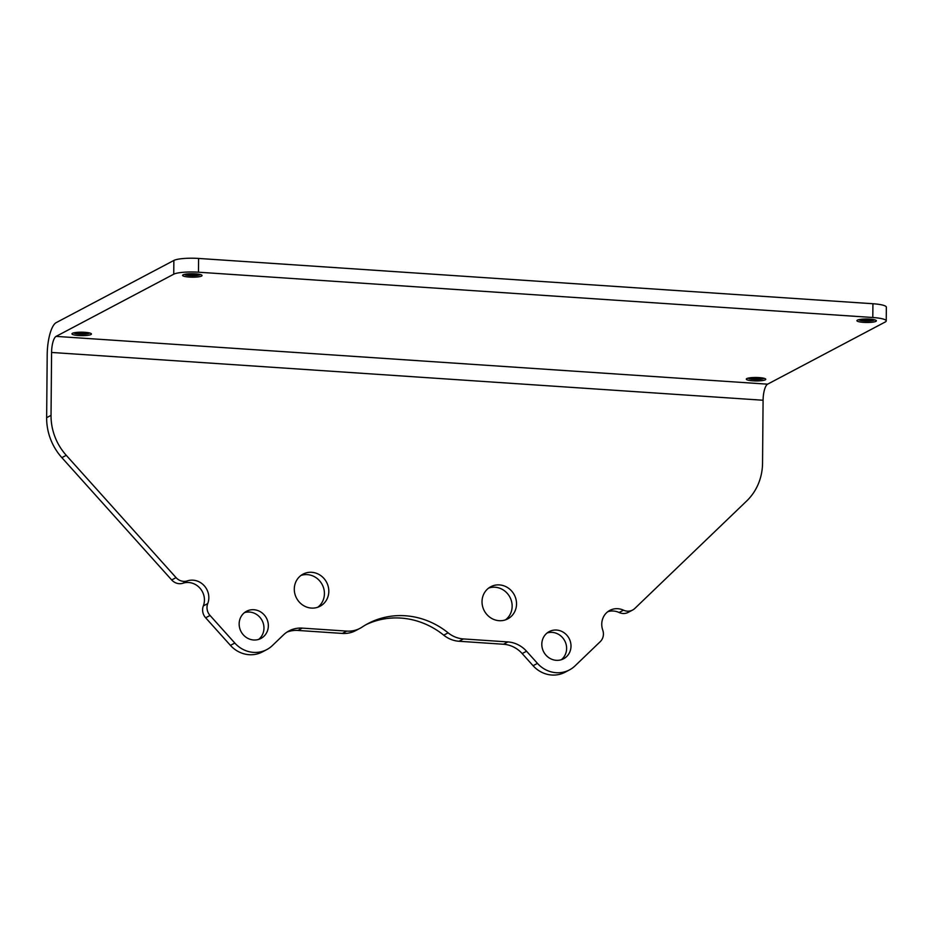 <?xml version="1.0" encoding="UTF-8"?>
<svg xmlns="http://www.w3.org/2000/svg" width="933" height="933" viewBox="0 0 933 933"><rect width="100%" height="100%" fill="white"/><g stroke="black" fill="none" stroke-linecap="round" stroke-linejoin="round"><path stroke-width="1.4" d="M266.826 649.578L262.43 651.899A27.967 26.136 -117.9 0 1 230.428 645.379L205.645 617.786A11.184 10.461 -117.9 0 1 203.336 605.902A16.782 15.686 62.1 0 0 199.884 588.093A16.782 15.686 62.1 0 0 182.961 583.207A11.184 10.461 -117.9 0 1 171.684 579.953L61.858 457.636A55.922 52.283 -117.9 0 1 46.65 417.681L47.198 354.773A27.967 8.595 -86.2 0 1 56.213 322.62L173.865 260.447A19.57 3.475 0.5 0 1 198.589 258.441L872.926 303.738A19.57 3.475 0.5 0 1 886.35 307.155L886.233 320.917A19.57 3.475 -179.5 0 0 872.798 317.5L198.472 272.203A19.57 3.475 -179.5 0 0 173.736 274.197L56.097 336.381A13.983 4.303 93.8 0 0 51.583 352.452L51.035 415.36A55.922 52.283 62.1 0 0 66.255 455.316L176.069 577.632A11.184 10.461 62.1 0 0 187.346 580.886A16.782 15.686 -117.9 0 1 204.269 585.772A16.782 15.686 -117.9 0 1 207.732 603.593A11.184 10.461 62.1 0 0 210.042 615.465L234.813 643.059A27.967 26.136 62.1 0 0 266.826 649.578A27.967 26.136 62.1 0 0 272.354 645.578L283.457 634.918A27.967 26.136 -117.9 0 1 288.985 630.918A27.967 26.136 -117.9 0 1 302.292 628.119L346.738 631.105A27.967 26.136 62.1 0 0 360.045 628.306A27.967 26.136 62.1 0 0 362.132 627.069A78.302 73.194 -117.9 0 1 367.987 623.582A78.302 73.194 -117.9 0 1 448.12 632.842A27.967 26.136 62.1 0 0 463.433 638.942L507.867 641.927A27.967 26.136 -117.9 0 1 526.562 651.246L537.466 663.386A27.967 26.136 62.1 0 0 569.468 669.906A27.967 26.136 62.1 0 0 575.008 665.905L600.234 641.671A11.184 10.461 62.1 0 0 602.753 630.125A16.782 15.686 -117.9 0 1 609.844 610.392A16.782 15.686 -117.9 0 1 623.501 610.182A11.184 10.461 62.1 0 0 632.609 610.042A11.184 10.461 62.1 0 0 634.825 608.444L746.645 501.021A55.922 52.283 62.1 0 0 762.541 463.153L763.089 400.245L51.583 352.452M886.233 320.917A19.57 3.475 -179.5 0 1 885.242 321.99L767.602 384.174A13.983 4.303 -86.2 0 0 763.089 400.245M569.468 669.906L565.083 672.226A27.967 26.136 -117.9 0 1 533.07 665.707L522.177 653.567A27.967 26.136 62.1 0 0 503.47 644.248L459.036 641.263A27.967 26.136 -117.9 0 1 443.723 635.163A78.302 73.194 62.1 0 0 365.818 624.783M632.609 610.042L628.224 612.363A11.184 10.461 -117.9 0 1 619.115 612.503A16.782 15.686 62.1 0 0 607.745 611.733M360.045 628.306L355.648 630.626A27.967 26.136 -117.9 0 1 342.341 633.425L297.907 630.44A27.967 26.136 62.1 0 0 286.851 632.189M258.639 639.408A15.383 14.38 62.1 0 0 263.129 622.929A15.383 14.38 62.1 0 0 249.496 612.048A15.383 14.38 62.1 0 0 244.481 612.619M317.756 607.255A18.182 16.992 62.1 0 0 323.518 587.72A18.182 16.992 62.1 0 0 307.319 574.623A18.182 16.992 62.1 0 0 300.962 575.451M505.488 619.862A18.182 16.992 62.1 0 0 511.237 600.339A18.182 16.992 62.1 0 0 495.05 587.23A18.182 16.992 62.1 0 0 488.682 588.07M561.293 659.736A15.383 14.38 62.1 0 0 565.783 643.257A15.383 14.38 62.1 0 0 552.149 632.376A15.383 14.38 62.1 0 0 547.135 632.959M556.534 630.055A15.383 14.38 -117.9 0 1 570.541 642.219A15.383 14.38 -117.9 0 1 563.59 658.78A15.383 14.38 -117.9 0 1 556.278 660.319A15.383 14.38 -117.9 0 1 542.271 648.155A15.383 14.38 -117.9 0 1 549.222 631.594A15.383 14.38 -117.9 0 1 556.534 630.055M499.435 584.909A18.182 16.992 -117.9 0 1 515.984 599.289A18.182 16.992 -117.9 0 1 507.774 618.871A18.182 16.992 -117.9 0 1 499.12 620.69A18.182 16.992 -117.9 0 1 482.571 606.31A18.182 16.992 -117.9 0 1 490.781 586.729A18.182 16.992 -117.9 0 1 499.435 584.909M311.715 572.302A18.182 16.992 -117.9 0 1 328.264 586.682A18.182 16.992 -117.9 0 1 320.042 606.263A18.182 16.992 -117.9 0 1 311.4 608.083A18.182 16.992 -117.9 0 1 294.84 593.703A18.182 16.992 -117.9 0 1 303.062 574.122A18.182 16.992 -117.9 0 1 311.715 572.302M253.881 609.727A15.383 14.38 -117.9 0 1 267.888 621.891A15.383 14.38 -117.9 0 1 260.937 638.452A15.383 14.38 -117.9 0 1 253.624 639.991A15.383 14.38 -117.9 0 1 239.618 627.827A15.383 14.38 -117.9 0 1 246.569 611.255A15.383 14.38 -117.9 0 1 253.881 609.727M195.382 273.836A9.727 1.726 0.5 0 1 201.575 274.99A9.727 1.726 0.5 0 1 199.196 276.728A9.727 1.726 0.5 0 1 189.271 277.066A9.727 1.726 0.5 0 1 183.09 274.827A9.727 1.726 0.5 0 1 195.382 273.836M84.763 332.3A9.727 1.726 0.5 0 1 90.956 333.454A9.727 1.726 0.5 0 1 88.577 335.192A9.727 1.726 0.5 0 1 78.652 335.53A9.727 1.726 0.5 0 1 72.471 333.291A9.727 1.726 0.5 0 1 84.763 332.3M869.708 319.133A9.727 1.726 0.5 0 1 875.9 320.287A9.727 1.726 0.5 0 1 873.533 322.025A9.727 1.726 0.5 0 1 863.596 322.363A9.727 1.726 0.5 0 1 857.415 320.124A9.727 1.726 0.5 0 1 869.708 319.133M759.089 377.597A9.727 1.726 0.5 0 1 765.282 378.751A9.727 1.726 0.5 0 1 762.902 380.489A9.727 1.726 0.5 0 1 752.978 380.827A9.727 1.726 0.5 0 1 746.797 378.588A9.727 1.726 0.5 0 1 759.089 377.597M184.547 274.349A7.791 1.388 -179.5 0 0 184.932 274.722A7.791 1.388 -179.5 0 0 189.889 275.643A7.791 1.388 -179.5 0 0 199.732 274.85A7.791 1.388 -179.5 0 0 200.117 274.477M186.297 274.045A11.184 1.983 -179.5 0 0 188.839 274.279A11.184 1.983 -179.5 0 0 198.379 274.15M73.929 332.813A7.791 1.388 -179.5 0 0 74.302 333.186A7.791 1.388 -179.5 0 0 79.27 334.107A7.791 1.388 -179.5 0 0 89.113 333.314A7.791 1.388 -179.5 0 0 89.498 332.941M75.678 332.51A11.184 1.983 -179.5 0 0 78.22 332.743A11.184 1.983 -179.5 0 0 87.76 332.614M858.873 319.646A7.791 1.388 -179.5 0 0 859.258 320.007A7.791 1.388 -179.5 0 0 864.215 320.94A7.791 1.388 -179.5 0 0 874.069 320.147A7.791 1.388 -179.5 0 0 874.454 319.774M860.634 319.343A11.184 1.983 -179.5 0 0 863.177 319.576A11.184 1.983 -179.5 0 0 872.705 319.448M748.254 378.11A7.791 1.388 -179.5 0 0 748.639 378.471A7.791 1.388 -179.5 0 0 753.596 379.404A7.791 1.388 -179.5 0 0 763.451 378.6A7.791 1.388 -179.5 0 0 763.835 378.238M750.015 377.807A11.184 1.983 -179.5 0 0 752.546 378.04A11.184 1.983 -179.5 0 0 762.086 377.912M173.865 260.447L173.736 274.197M51.035 415.36L46.65 417.681M507.867 641.927L503.47 644.248M459.036 641.263L463.433 638.942M448.12 632.842L443.723 635.163M346.738 631.105L342.341 633.425M297.907 630.44L302.292 628.119M234.813 643.059L230.428 645.379M205.645 617.786L210.042 615.465M207.732 603.593L203.336 605.902M187.346 580.886L182.961 583.207M171.684 579.953L176.069 577.632M66.255 455.316L61.858 457.636M767.602 384.174L56.097 336.381M198.589 258.441L198.472 272.203M872.926 303.738L872.798 317.5M623.501 610.182L619.115 612.503M533.07 665.707L537.466 663.386M522.177 653.567L526.562 651.246"/></g></svg>
